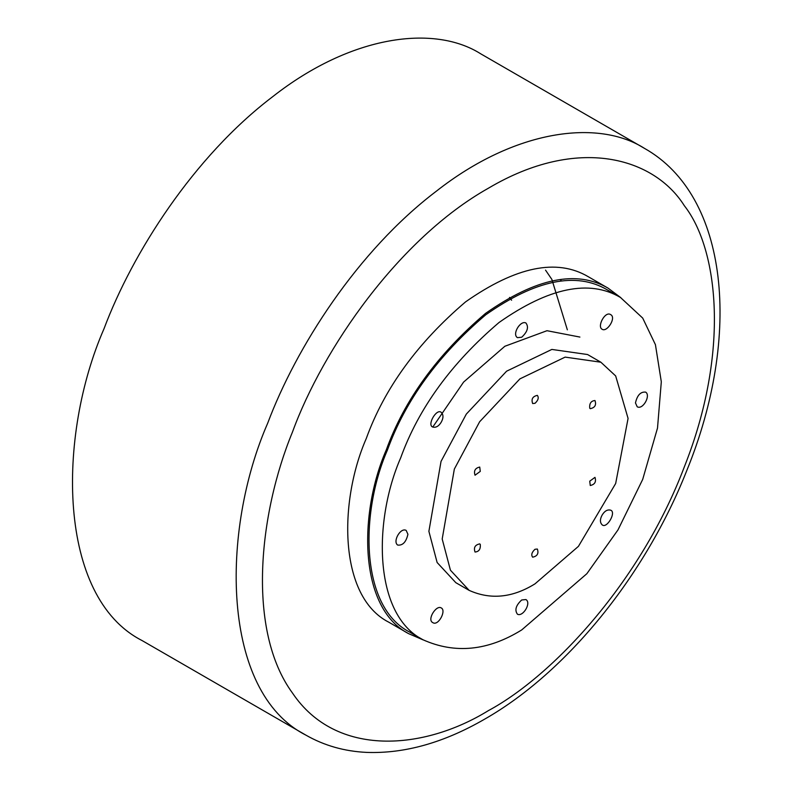 <?xml version="1.0" encoding="UTF-8"?>
<svg xmlns="http://www.w3.org/2000/svg" width="792" height="792" viewBox="0 0 792 792"><rect width="100%" height="100%" fill="white"/><g stroke="black" fill="none" stroke-linecap="round" stroke-linejoin="round"><path stroke-width="1.19" d="M305.762 735.055L142.095 640.57C56.905 597.089 57.143 435.976 104.029 328.7C132.333 253.202 193.515 156.747 272.636 96.723C351.272 34.907 434.442 24.384 480.813 53.876L644.48 148.371C728.897 195.822 742.015 335.61 686.595 471.032C645.47 575.269 566.805 672.408 484.536 719.215C443.916 742.688 404.653 753.746 366.736 752.4C344.49 751.37 324.166 745.589 305.762 735.055C220.582 691.584 220.81 530.462 267.696 423.185C296 347.688 357.182 251.242 436.313 191.219C514.939 129.393 598.108 118.879 644.48 148.371M432.769 427.046L463.607 382.071L504.841 346.272L546.985 330.709L579.902 337.065L546.985 330.709L504.841 346.272L463.607 382.071L432.769 427.046C426.749 425.155 436.59 408.108 441.253 412.375C443.53 414.711 443.53 417.968 441.253 422.156C438.768 426.225 435.937 427.858 432.778 427.046M423.265 639.936L408.652 633.669C358.489 608.068 358.627 513.186 386.239 450.014C404.375 399.92 437.471 354.38 485.536 313.404C535.887 278.111 576.754 269.696 608.127 288.179L620.859 297.703M408.652 633.669L388.694 622.146C338.53 596.544 338.669 501.663 366.28 438.491C384.417 388.397 417.513 342.857 465.567 301.881C515.929 266.587 556.796 258.172 588.169 276.655L608.127 288.179M589.743 408.197C589.288 403.445 591.03 400.891 594.97 400.534C596.515 404.979 594.95 407.692 590.268 408.682L589.743 408.197M589.743 481.18L594.97 477.358C596.396 481.793 594.822 484.506 590.268 485.506L589.743 481.18M535.006 549.272L537.352 549.034C538.897 553.479 537.332 556.202 532.65 557.182C530.986 554.925 531.769 552.281 535.006 549.272M480.269 544.381C480.724 549.123 478.972 551.678 475.032 552.034C473.487 547.589 475.052 544.876 479.734 543.886L480.269 544.381M480.269 471.398L475.032 475.21C473.616 470.785 475.18 468.072 479.734 467.062L480.269 471.398M535.006 403.306L532.65 403.534C531.105 399.089 532.669 396.376 537.352 395.386C539.025 397.653 538.233 400.287 535.006 403.306M535.006 583.843C512.493 597.792 490.535 599.96 469.141 590.367L450.43 570.191L442.193 539.005L454.341 469.082L479.635 421.76L519.908 378.873L565.151 357.113L600.861 362.211L615.671 375.943L628.076 418.414L615.671 483.496L578.437 546.351L535.006 583.843M469.141 590.367L455.836 582.684L437.125 562.508L428.888 531.323L441.035 461.399L466.33 414.077L506.603 371.191L551.846 349.43L587.555 354.529L600.861 362.211M407.93 534.283C406.147 542.045 402.742 545.639 397.703 545.074C392.426 541.728 400.455 527.165 406.177 530.412L407.93 534.283M441.253 607.939C446.619 610.523 438.273 626.442 432.778 622.611C426.72 619.77 436.333 604.583 441.253 607.939L441.253 607.939M521.7 599.97L525.928 599.554C531.6 602.88 523.007 617.116 517.463 614.226C514.463 610.147 515.869 605.395 521.7 599.97M602.148 515.048C604.633 510.979 607.454 509.355 610.612 510.167C616.641 512.058 606.801 529.106 602.148 524.829C599.861 522.502 599.861 519.235 602.148 515.048M635.461 402.92C637.243 395.168 640.659 391.565 645.688 392.129C650.965 395.485 642.936 410.048 637.223 406.801L635.461 402.92M602.148 329.264C596.782 326.68 605.118 310.771 610.612 314.602C616.671 317.443 607.058 332.62 602.148 329.264L602.148 329.264M521.7 337.234L517.463 337.649C511.79 334.323 520.384 320.087 525.928 322.988C528.927 327.066 527.522 331.808 521.7 337.234M521.7 629.937C487.931 650.856 455.004 654.123 422.898 639.718C373.21 614.354 373.349 520.374 400.702 457.796C418.661 408.177 451.45 363.073 499.049 322.483C548.935 287.516 589.416 279.18 620.492 297.485L642.698 318.077L655.429 344.688L661.31 381.793L657.509 428.056L642.698 479.407L617.998 529.888L586.852 573.705L521.7 629.937M422.898 639.718L409.593 632.036C359.905 606.672 360.043 512.691 387.397 450.113C405.356 400.495 438.134 355.39 485.743 314.8C535.63 279.833 576.111 271.498 607.187 289.803L620.492 297.485M560.152 279.536L561.568 281.031M488.426 710.602C424.294 750.153 336.293 758.083 292.525 693.099C246.728 630.65 258.568 514.374 292.525 431.897C322.7 349.084 398.861 238.55 488.426 188.199C578.002 135.125 654.152 157.727 684.328 205.692C718.285 248.965 730.135 351.559 684.328 466.894C640.56 582.417 552.559 676.101 488.426 710.602M509.523 297.406L511.602 300.227M567.349 329.818L551.866 279.408L545.53 270.122"/></g></svg>
